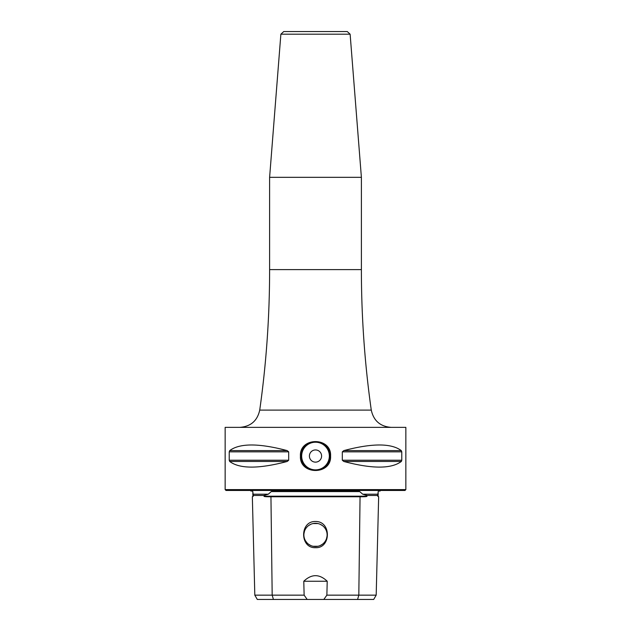 <?xml version="1.0" encoding="UTF-8"?>
<svg xmlns="http://www.w3.org/2000/svg" width="631" height="631" viewBox="0 0 631 631"><rect width="100%" height="100%" fill="white"/><g stroke="black" fill="none" stroke-linecap="round" stroke-linejoin="round"><path stroke-width="0.95" d="M272.482 491.036L271.267 491.588L359.733 491.588L358.518 491.036L272.45 491.036M252.234 491.036L250.87 491.036L250.539 490.461M380.461 490.461L380.13 491.036L378.766 491.036M252.219 491.036L252.786 491.588L253.291 495.469L253.307 496.179L252.345 496.771L254.814 595.151L304.126 595.151L303.787 581.238C311.596 573.824 319.404 573.824 327.213 581.238L303.787 581.238M385.052 490.461L245.948 490.461M253.291 495.469L264.058 495.469L268.278 494.207L271.267 491.588M359.733 491.588L362.722 494.207L366.942 495.469L377.709 495.469L378.214 491.588L378.781 491.036M327.213 581.238L326.874 595.151L376.186 595.151L373.702 599.45L273.42 599.45L272.182 595.151L270.944 496.771C265.919 496.81 263.624 496.613 264.073 496.179L264.058 495.469M366.942 495.469L366.926 496.179C367.368 496.613 365.081 496.81 360.056 496.771L270.944 496.771M376.186 595.151L378.655 496.771L377.693 496.179L377.709 495.469M273.42 599.45L257.298 599.45L254.814 595.151M326.874 595.151L323.821 599.45M307.179 599.45L304.126 595.151M315.5 521.498C331.725 521.206 330.936 548.607 315.5 547.676C299.812 548.457 299.544 520.977 315.5 521.498M317.921 546.272L315.5 546.533A11.618 11.618 0 0 1 303.882 534.914A11.618 11.618 0 0 1 315.5 523.296L317.921 523.556L313.079 523.556M317.929 546.272L313.079 546.28L315.5 546.533A11.618 11.618 0 0 0 327.118 534.914A11.618 11.618 0 0 0 315.5 523.296L313.071 523.556M320.232 524.306L322.331 525.52L320.225 524.306M327.055 536.137L326.542 538.527L327.055 536.121M322.331 544.308L320.232 545.523L322.338 544.308M310.775 545.523L308.677 544.316L310.767 545.523M306.887 542.707L305.459 540.759M303.945 533.708L304.457 531.318L303.945 533.7M308.662 525.52L310.76 524.306L308.669 525.52M305.451 540.743L306.879 542.699M404.984 490.461L226.016 490.461L225.149 489.601L405.851 489.601L404.984 490.461M405.851 489.601L405.851 427.361L225.149 427.361L225.149 489.601M287.192 461.474L229.7 461.474L229.227 460.236L229.7 461.474C239.685 468.975 258.844 468.975 287.192 461.474L288.683 460.236L288.683 451.851L287.192 450.605C258.844 443.112 239.685 443.112 229.7 450.605L229.227 451.851L229.7 450.605L287.192 450.605M401.3 461.474C391.315 468.975 372.156 468.975 343.808 461.474L401.3 461.474L401.773 460.236L401.411 461.364M342.317 460.236L342.317 451.851L401.773 451.851L401.3 450.605C391.315 443.112 372.156 443.112 343.808 450.605L401.3 450.605L401.773 451.851L401.773 460.236L342.317 460.236L343.808 461.474M342.317 451.851L343.808 450.605M288.683 451.851L229.227 451.851L229.227 460.236L288.683 460.236M300.427 456.039C299.275 436.81 331.709 436.778 330.573 456.039C331.725 475.277 299.291 475.309 300.427 456.039L301.097 456.039C300.009 437.543 330.975 437.504 329.903 456.039C330.991 474.544 300.025 474.575 301.097 456.039A14.403 14.403 0 0 1 301.429 452.955A14.403 14.403 0 0 0 301.429 459.131A14.403 14.403 0 0 1 301.097 456.039M315.5 177.327L269.611 177.327L269.611 269.611L361.389 269.611L361.389 177.327L315.5 177.327M280.874 34.192L350.126 34.192L347.263 31.55L283.737 31.55L280.874 34.192L269.611 177.327M332.711 31.55L315.5 31.55M329.903 456.039A14.403 14.403 0 0 1 329.571 459.131A14.403 14.403 0 0 0 329.571 452.948A14.403 14.403 0 0 1 329.903 456.039L330.573 456.039M328.538 462.168A14.403 14.403 0 0 1 328.317 462.618A14.403 14.403 0 0 0 328.538 462.168M324.523 467.271A14.403 14.403 0 0 1 321.794 468.999A14.403 14.403 0 0 0 324.523 467.271M320.895 469.401A14.403 14.403 0 0 1 318.742 470.079A14.403 14.403 0 0 0 320.895 469.401M312.274 470.079A14.403 14.403 0 0 1 310.168 469.425A14.403 14.403 0 0 0 312.274 470.079M309.222 469.007A14.403 14.403 0 0 1 306.485 467.279A14.403 14.403 0 0 0 309.222 469.007M302.691 462.633A14.403 14.403 0 0 1 302.47 462.176A14.403 14.403 0 0 0 302.691 462.633M309.403 456.039A6.097 6.097 0 0 0 315.5 462.137A6.097 6.097 0 0 0 321.597 456.039A6.097 6.097 0 0 0 315.5 449.942A6.097 6.097 0 0 0 309.403 456.039M302.462 449.919A14.403 14.403 0 0 1 302.683 449.469A14.403 14.403 0 0 0 302.462 449.919M306.477 444.816A14.403 14.403 0 0 1 309.206 443.08A14.403 14.403 0 0 0 306.477 444.816M310.081 442.694A14.403 14.403 0 0 1 312.258 442.008A14.403 14.403 0 0 0 310.081 442.694M318.726 442A14.403 14.403 0 0 1 320.808 442.647A14.403 14.403 0 0 0 318.726 442M321.778 443.072A14.403 14.403 0 0 1 324.515 444.808A14.403 14.403 0 0 0 321.778 443.072M328.309 449.446A14.403 14.403 0 0 1 328.53 449.903A14.403 14.403 0 0 0 328.309 449.446M252.921 494.207L268.278 494.207M252.818 492.764L252.905 496.179L253.307 496.179M378.079 494.207L362.722 494.207M264.073 496.179L366.926 496.179M377.693 496.179L378.095 496.179L378.182 492.764M357.58 599.45L358.818 595.151L360.056 496.771M239.851 427.361C250.752 426.524 257.377 420.767 259.727 410.095L371.273 410.095C373.623 420.767 380.248 426.524 391.149 427.361M329.335 456.039A13.835 13.835 0 0 1 315.5 469.874A13.835 13.835 0 0 1 301.665 456.039A13.835 13.835 0 0 1 315.5 442.213A13.835 13.835 0 0 1 329.335 456.039M378.655 496.771L378.095 496.179M252.905 496.179L252.345 496.771M371.273 410.095C364.686 363.495 361.397 316.667 361.389 269.611M259.727 410.095C266.314 363.495 269.603 316.667 269.611 269.611M350.126 34.192L361.389 177.327"/></g></svg>
